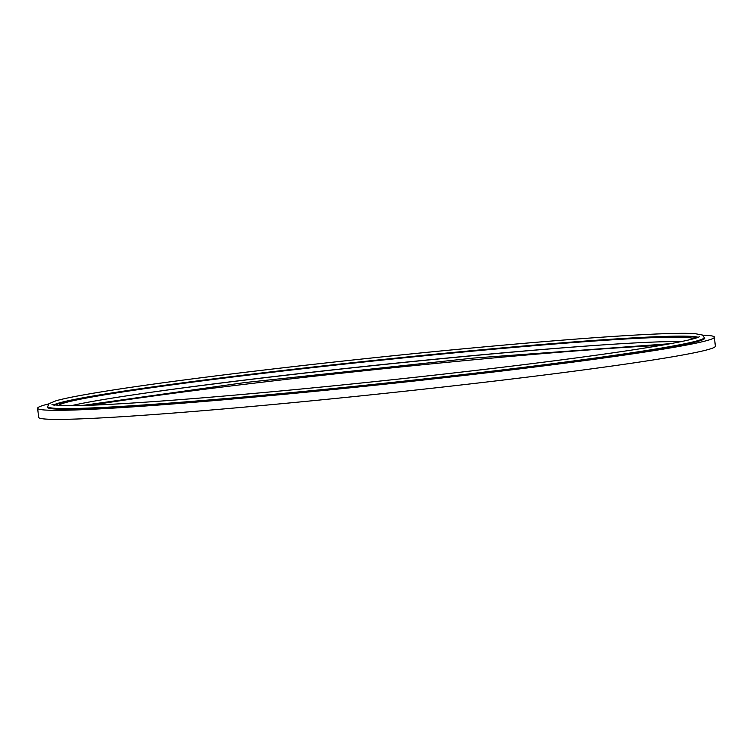 <?xml version="1.0" encoding="UTF-8"?>
<svg xmlns="http://www.w3.org/2000/svg" width="753" height="753" viewBox="0 0 753 753"><rect width="100%" height="100%" fill="white"/><g stroke="black" fill="none" stroke-linecap="round" stroke-linejoin="round"><path stroke-width="1.13" d="M48.747 403.9A340.234 12.359 -6 0 0 37.65 408.267L38.601 417.331A340.234 12.359 -6 0 0 276.567 404.173A340.234 12.359 -6 0 0 715.35 346.201L714.399 337.137A340.234 12.359 -6 0 0 702.634 335.17M37.65 408.267A340.234 12.359 -6 0 0 275.617 395.109A340.234 12.359 -6 0 0 714.399 337.137M661.172 345.335A338.116 12.283 -6 0 0 476.762 359.501A338.116 12.283 -6 0 0 91.414 405.218M681.211 341.608A318.83 11.577 -6 0 0 470.55 355.821A318.83 11.577 -6 0 0 71.036 405.745M693.024 338.906A318.83 11.577 -6 0 0 470.079 351.387A318.83 11.577 -6 0 0 58.922 405.547M606.927 344.62A324.976 11.803 -6 0 0 472.395 355.736A324.976 11.803 -6 0 0 144.331 393.245M53.595 405.048A324.976 11.803 174 0 1 471.858 350.663A324.976 11.803 174 0 1 698.125 337.306M697.269 337.626A324.543 11.794 -6 0 0 471.773 351.114A324.543 11.794 -6 0 0 54.508 405.18M47.703 406.573L48.992 403.683L56.051 400.756C63.854 398.535 77.672 395.786 97.504 392.52C171.185 380.171 334.294 360.791 472.376 347.971C549.153 340.827 609.215 336.224 652.578 334.172C672.655 333.259 686.736 333.071 694.84 333.617L702.351 335.01L704.215 337.57A330.059 11.992 -6 0 1 278.554 393.81A330.059 11.992 -6 0 1 47.703 406.573L47.721 406.78A330.059 11.992 -6 0 0 278.572 394.017A330.059 11.992 -6 0 0 704.234 337.786L704.215 337.57A330.482 12.001 174 0 1 278.497 394.468A330.482 12.001 174 0 1 47.703 406.601M699.641 336.572L699.085 336.892C695.838 338.511 685.814 340.864 669.022 343.942C649.51 347.481 622.816 351.566 588.94 356.197C505.96 367.596 384.435 381.291 279.062 391.108C222.512 396.389 174.244 400.323 134.26 402.911C100.704 405.067 76.957 405.989 63.036 405.698L51.966 404.653M81.861 405.538L245.13 382.533L473.383 358.089L670.584 343.66"/></g></svg>
